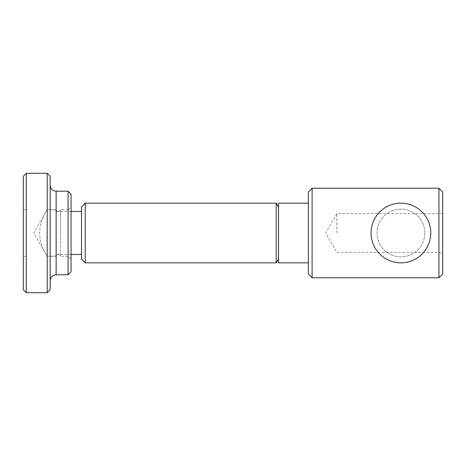 <?xml version="1.0" encoding="UTF-8"?>
<svg xmlns="http://www.w3.org/2000/svg" width="466" height="466" viewBox="0 0 466 466"><rect width="100%" height="100%" fill="white"/><g stroke="black" fill="none" stroke-linecap="round" stroke-linejoin="round"><path stroke-width="0.35" stroke-dasharray="2.33 1.75" d="M424.788 233A23.883 23.883 0 0 0 400.911 209.118A23.883 23.883 0 0 0 377.029 233A23.883 23.883 0 0 0 400.911 256.882A23.883 23.883 0 0 0 424.788 233A23.883 23.883 0 0 0 400.911 209.118A23.883 23.883 0 0 0 377.029 233A23.883 23.883 0 0 0 400.911 256.882A23.883 23.883 0 0 0 424.788 233M430.759 233A29.853 29.853 0 0 0 400.911 203.147A29.853 29.853 0 0 0 371.058 233A29.853 29.853 0 0 0 400.911 262.853A29.853 29.853 0 0 0 430.759 233A29.853 29.853 0 0 0 400.911 203.147A29.853 29.853 0 0 0 371.058 233A29.853 29.853 0 0 0 400.911 262.853A29.853 29.853 0 0 0 430.759 233A29.853 29.853 0 0 0 400.911 203.147A29.853 29.853 0 0 0 371.058 233A29.853 29.853 0 0 0 400.911 262.853A29.853 29.853 0 0 0 430.759 233M81.509 254.494L81.509 211.506M81.509 259.119L81.509 206.881M56.136 274.789L56.136 191.211M47.369 233L47.369 256.137L47.369 233M85.237 262.853L85.237 203.147M276.192 262.853L276.192 203.147M278.522 262.853L278.522 203.147M308.375 274.043L308.375 191.957M312.103 277.777L312.103 188.223M438.966 277.777L438.966 188.223M442.7 274.043L442.7 191.957M442.7 233L442.7 252.403L442.7 233M336.889 233L336.889 213.597L336.889 233M50.165 289.718L50.165 176.282M47.183 292.7L47.183 173.3M68.077 274.789L68.077 233L68.077 256.283L60.615 256.283L60.615 209.717L60.615 256.283C61.232 256.154 60.487 255.409 58.372 254.046C56.264 255.409 55.512 256.154 56.136 256.283L47.183 256.283L33.738 233L47.183 209.717L56.136 209.717C55.512 209.846 56.264 210.591 58.372 211.954C60.487 210.591 61.232 209.846 60.615 209.717L68.077 209.717L68.077 233L68.077 209.717L71.059 206.729L71.059 233L71.059 206.729M71.059 271.806L71.059 194.194M26.282 292.7L26.282 173.3M23.3 289.718L23.3 176.282M50.165 233L50.165 280.759L50.165 233M71.059 259.271L71.059 233L71.059 259.271L68.077 256.283L68.077 191.211M71.059 211.506L56.136 211.506M71.059 254.494L56.136 254.494M56.136 256.137L47.369 256.137C42.336 249.246 39.785 241.534 39.721 233C39.785 224.466 42.336 216.754 47.369 209.863L56.136 209.863M442.7 213.597L336.889 213.597L325.687 233L336.889 252.403L442.7 252.403M56.136 233L56.136 209.717L56.136 233M26.282 209.717L23.3 209.717M26.282 256.283L23.3 256.283M60.615 233L60.615 209.717L60.615 233"/><path stroke-width="0.7" d="M430.759 233A29.853 29.853 0 0 0 400.911 203.147A29.853 29.853 0 0 0 371.058 233A29.853 29.853 0 0 0 400.911 262.853A29.853 29.853 0 0 0 430.759 233M71.059 211.506L81.509 211.506L81.509 254.494L71.059 254.494M81.509 206.881L81.509 259.119L85.237 262.853L85.237 203.147L81.509 206.881M278.522 207.189L276.192 203.147L276.192 262.853L85.237 262.853M308.375 203.147L278.522 203.147L278.522 262.853L308.375 262.853M308.375 233L308.375 274.043L312.103 277.777L312.103 188.223L308.375 191.957L308.375 233M438.966 277.777L442.7 274.043L442.7 191.957L438.966 188.223L438.966 277.777L312.103 277.777M47.183 292.7L47.183 173.3L50.165 176.282L50.165 289.718L47.183 292.7L26.282 292.7L26.282 173.3L23.3 176.282L23.3 289.718L26.282 292.7M68.077 274.789L71.059 271.806L71.059 194.194L68.077 191.211L68.077 274.789L56.136 274.789C52.542 275.109 50.555 277.101 50.165 280.759M68.077 191.211L56.136 191.211L56.136 274.789M278.522 258.811L276.192 262.853M276.192 203.147L85.237 203.147M438.966 188.223L312.103 188.223M56.136 191.211C52.512 190.856 50.52 188.864 50.165 185.241M47.183 173.3L26.282 173.3"/></g></svg>
